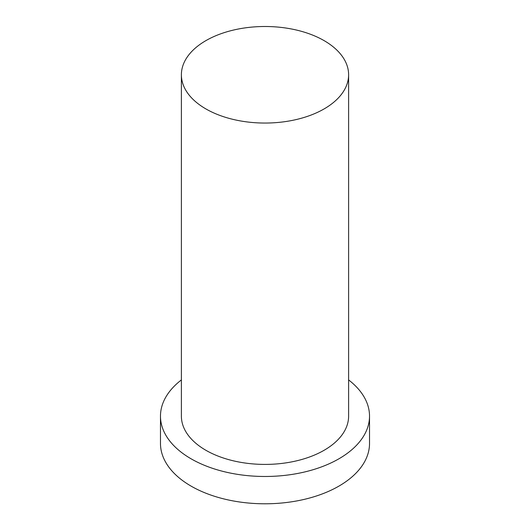 <?xml version="1.0" encoding="UTF-8"?>
<svg xmlns="http://www.w3.org/2000/svg" width="530" height="530" viewBox="0 0 530 530"><rect width="100%" height="100%" fill="white"/><g stroke="black" fill="none" stroke-linecap="round" stroke-linejoin="round"><path stroke-width="0.79" d="M205.872 108.908A83.614 48.276 0 0 0 296.999 119.376A83.614 48.276 0 0 0 348.614 74.776A83.614 48.276 0 0 0 265 26.5A83.614 48.276 0 0 0 181.386 74.776A83.614 48.276 0 0 0 205.872 108.908M181.386 379.93A104.523 60.347 0 0 0 160.477 416.136L160.477 443.444A104.523 60.347 0 0 0 191.091 486.116A104.523 60.347 0 0 0 304.995 499.2A104.523 60.347 0 0 0 369.523 443.444L369.523 416.136A104.523 60.347 0 0 0 348.614 379.93M160.477 416.136A104.523 60.347 0 0 0 191.091 458.808A104.523 60.347 0 0 0 304.995 471.885A104.523 60.347 0 0 0 369.523 416.136M181.386 74.776L181.386 416.136A83.614 48.276 0 0 0 205.872 450.275A83.614 48.276 0 0 0 296.999 460.736A83.614 48.276 0 0 0 348.614 416.136L348.614 74.776"/></g></svg>
